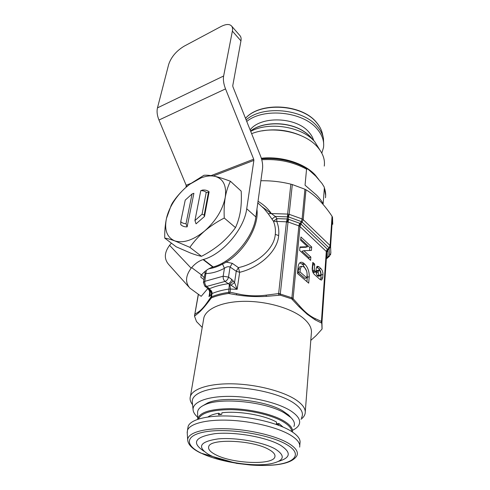 <?xml version="1.0" encoding="UTF-8"?>
<svg xmlns="http://www.w3.org/2000/svg" width="490" height="490" viewBox="0 0 490 490"><rect width="100%" height="100%" fill="white"/><g stroke="black" fill="none" stroke-linecap="round" stroke-linejoin="round"><path stroke-width="0.73" d="M290.356 416.984L288.592 415.03L282.571 410.755C264.955 400.14 222.711 395.84 207.68 402.939L203.142 405.573M197.623 413.199L197.599 412.066C197.868 409.15 200.361 406.682 205.083 404.666C220.904 397.194 265.819 401.769 284.445 412.972L290.803 417.48C294.129 420.696 295.158 423.691 293.908 426.459M210.247 455.308C224.855 462.756 255.217 466.915 271.331 463.638C284.445 460.655 285.731 455.761 275.178 448.956C263.001 442.035 235.623 437.196 217.995 438.918C200.061 441.613 196.784 446.709 208.158 454.199L210.247 455.308M278.645 461.323C290.852 457.672 291.409 452.282 280.317 445.141C266.554 437.147 235.133 431.58 215.055 433.65C194.726 436.866 191.088 442.758 204.14 451.327M268.979 449.563C252.981 439.983 209.512 438.25 208.685 446.807C208.03 449.391 210.388 452.043 215.759 454.769C232.64 463.803 273.634 465.42 274.915 456.705C275.423 454.457 273.445 452.08 268.979 449.563M283.042 427.041L278.871 423.476L278.712 425.081L276.391 423.691L276.55 422.08C264.447 415.14 238.477 410.694 221.927 412.77L221.694 414.369L218.467 414.816L218.699 413.223C213.861 414.056 210.277 415.312 207.944 416.978M299.77 445.667L299.978 443.113C300.756 439.267 297.657 435.194 290.68 430.894C278.026 423.231 252.503 416.929 229.743 416.065C206.945 415.183 190.292 419.697 188.142 426.398L187.842 428.168M299.66 447.119C300.431 443.321 297.32 439.291 290.319 435.022C277.61 427.427 252.001 421.143 229.167 420.236C206.302 419.311 189.612 423.734 187.474 430.355L187.247 433.019M246.746 121.453C263.798 107.408 303.089 111.542 317.146 129.011C322.242 135.001 324.362 141.169 323.504 147.521L321.814 153.143M246.121 119.885C262.591 105.001 303.041 108.707 317.355 126.622C320.558 130.322 322.585 134.193 323.449 138.241L323.694 145.138M325.483 197.746C325.942 194.524 325.568 191.241 324.362 187.903L323.161 203.736C321.795 201.151 319.572 198.272 316.491 195.094L305.043 185.196L306.556 169.166L307.898 169.05L315.805 176.198L321.924 183.358L324.16 186.935L325.666 195.461M319.878 150.001L314.696 141.665C302.122 126.622 268.943 121.269 250.702 131.375M324.276 166.092C325.158 159.562 322.885 153.199 317.471 146.994C304.707 131.914 272.238 125.269 251.621 133.678M305.27 411.778L311.315 333.666C312.167 328.429 309.337 323.13 302.826 317.771C290.944 308.179 266.695 301.191 244.786 301.326C222.852 301.43 206.449 308.437 203.895 317.612L203.479 320.031M202.211 327.436L196.508 321.575L194.512 316.16L198.181 313.208C201.127 310.691 204.459 306.979 208.177 302.079L211.447 297.877C216.286 295.88 221.97 294.404 228.499 293.455L236.425 294.845C246.133 296.444 256.086 296.952 266.272 296.377L280.243 295.158L291.66 298.845L299.243 306.948L307.248 314.292L315.046 319.792L321.342 322.941L321.808 323.431L322.034 329.078L316.117 335.613L310.795 340.391M300.946 419.311C303.292 417.572 304.688 415.618 305.141 413.45C305.962 409.07 302.845 404.501 295.795 399.742C282.932 391.228 256.809 384.466 233.418 383.854C209.989 383.223 192.784 388.637 190.426 396.306C189.593 399.019 190.304 401.825 192.57 404.728M301.454 417.939C304.076 413.229 301.35 408.139 293.277 402.682C280.292 394.162 253.306 387.572 230.251 387.529C207.148 387.443 191.847 393.66 192.239 401.616L192.35 402.664M292.928 430.067C295.715 428.689 297.657 427.084 298.753 425.259C301.24 420.818 298.563 416.022 290.729 410.853C278.124 402.792 252.074 396.508 229.822 396.373C207.521 396.196 192.711 401.965 193.066 409.462C193.176 412.029 194.72 414.626 197.691 417.26M256.919 209.291C259.302 225.621 244.933 250.856 226.362 262.113L232.291 263.332L238.41 267.626L239.647 272.311L237.166 289.302L229.724 284.378L230.502 288.971L230.018 292.169L236.774 293.639L236.425 294.845M230.913 285.247L234.557 282.577L236.247 271.252L238.41 267.626C257.967 263.43 274.418 248.246 275.276 234.392C275.79 229.865 275.178 225.48 273.445 221.223L268.195 213.72L264.092 208.685L261.409 206.198M200.937 177.937L189.795 184.24L185.973 187.333C180.412 192.258 175.788 197.923 172.1 204.33C169.393 209.089 167.519 213.793 166.465 218.436C164.162 229.902 166.912 237.374 174.722 240.866C183.248 243.512 193.238 240.21 204.691 230.955C215.894 220.898 222.742 209.72 225.235 197.409C226.766 185.612 223.275 178.574 214.761 176.302C210.651 175.432 206.045 175.977 200.937 177.937M203.932 175.279L189.881 184.136L185.973 187.333C180.663 192.105 176.173 197.274 172.492 202.842L171.243 205.169L166.465 218.436C165.179 224.549 164.603 231.109 164.738 238.103C167.2 238.44 170.526 239.365 174.722 240.866L189.875 247.334C193.954 241.478 198.891 236.021 204.691 230.955C210.639 225.982 217.162 221.676 224.261 218.032C223.899 210.657 224.224 203.785 225.235 197.409C226.362 191.229 228.095 185.851 230.435 181.275C224.549 179.015 219.324 177.362 214.761 176.302C210.314 175.353 206.707 175.01 203.932 175.279M230.435 181.275L241.178 191.112C241.595 198.089 241.356 204.679 240.468 210.89C239.451 217.082 237.791 222.656 235.488 227.611C231.225 233.516 226.245 238.918 220.549 243.818C214.718 248.632 208.366 252.797 201.506 256.307C198.579 255.762 194.996 254.702 190.757 253.122L176.216 246.807L164.738 238.103M194.934 220.58L196.049 223.832L204.502 216.47L209.114 191.804C207.423 190.402 205.249 189.814 202.591 190.04L200.771 190.684L194.934 220.58L202.064 214.204L206.21 192.362L208.464 192.276L204.183 215.116L202.064 214.204M192.056 193.942L193.893 193.293L187.131 226.87C184.473 226.956 182.366 226.221 180.798 224.671L180.743 221.645L185.226 200.122L192.056 193.942L186.022 223.654C183.811 223.642 182.053 222.975 180.743 221.645M189.875 247.334L201.506 256.307M224.261 218.032L235.488 227.611M186.022 223.654L187.131 226.87M200.771 190.684C202.989 190.586 204.802 191.143 206.21 192.362M204.183 215.116L204.502 216.47M209.114 191.804L208.464 192.276M194.579 314.99L194.659 315.719M194.622 314.831L194.836 314.268L198.34 312.001L198.181 313.208M198.413 294.349L194.763 314.647M198.34 312.001C201.231 310.139 204.514 306.471 208.195 300.989L208.177 302.079M208.195 300.989L210.816 297.167L210.81 298.386M210.792 297.412L211.502 296.83C216.372 294.809 222.099 293.314 228.683 292.352L229.326 284.396L225.026 281.425L206.639 286.442L209.493 288.739L209.8 289.725C211 290.968 211.515 292.395 211.349 294.018L210.816 297.167L211.521 296.707L211.447 297.877M228.708 292.224L230.018 292.169L228.683 292.352L228.499 293.455M229.939 292.426L229.632 293.504M236.774 293.639C246.299 295.905 256.105 296.407 266.199 295.139L266.272 296.377M266.199 295.139L278.639 293.577L278.767 295.072M288.469 217.015L287.507 216.868L289.137 214.302L288.12 219.153L300.064 223.397L299.084 225.933L288.022 221.97L286.411 222.215L278.639 293.577L280.305 293.835L280.243 295.158M291.66 298.845L291.893 297.785L280.298 294.031L278.663 293.963M332.741 224.31L332.496 217.254L330.579 246.348L329.409 248.442L327.896 249.882L327.559 249.324L326.413 251.548L299.99 226.527L293.124 298.263L291.893 297.785L293.038 298.606L292.702 299.568M293.038 298.606L299.549 305.852L299.243 306.948M299.549 305.852C304.743 311.952 309.931 316.185 315.125 318.543L315.046 319.792M315.125 318.543L321.44 321.44L321.342 322.941M326.413 251.548L326.75 252.105L327.896 249.882L328.098 256.693L329.605 255.78L329.072 247.891L302.079 222.056L300.836 223.887L327.338 249.092L326.303 251.425L321.44 321.44L321.967 322.169L321.808 323.431M322.083 328.906L321.954 322.365L321.44 321.832M268.195 213.72L271.325 213.56L275.331 216.445L276.881 218.638L287.146 218.969L287.507 216.868L275.331 216.445L271.919 219.11M273.445 221.223L276.881 218.638L276.709 221.4L273.445 221.223M287.146 218.987L288.12 219.153L287.22 221.854L286.411 222.215L287.146 218.969L288.126 219.122M257.807 202.897L264.079 208.673L262.009 206.707L271.325 213.56L287.618 214.069L287.459 216.837L289.137 214.302L302.116 218.957L301.319 221.572L287.667 216.611M310.856 257.079L303.867 250.702L311.407 250.421L311.695 247.003L300.921 236.982L300.615 240.247L307.64 246.739L299.984 246.966L299.653 250.476L310.58 260.374L310.856 257.079L308.982 257.593L301.987 251.235L303.867 250.702M322.72 277.775L322.953 274.492C322.977 272.054 322.291 270.082 320.895 268.569L318.874 266.732L317.22 266.278L316.215 268.422L315.964 271.632L315.529 271.913L314.268 270.119L314.702 264.674L314.36 263.7L312.804 262.462L312.191 268.342C312.148 270.835 312.847 272.85 314.292 274.388L320.093 279.539L321.691 279.968L322.72 277.775L320.852 278.24L321.091 274.97C321.115 272.532 320.435 270.566 319.033 269.053L316.601 266.915M308.688 283.171L309.221 276.709C309.331 271.589 307.879 267.424 304.872 264.233L303.984 263.442C302.655 262.285 301.43 261.972 300.303 262.499C299.09 263.161 298.355 264.649 298.104 266.964L297.491 273.487L308.688 283.171M299.084 225.933L299.856 226.423L300.836 223.887L300.064 223.397L301.319 221.572L302.079 222.056L303.188 219.649L330.107 245.564L332.049 216.298C324.031 204.183 315.34 195.345 305.974 189.777L303.188 219.649L302.116 218.957L304.921 189.238L292.322 184.552L289.137 214.302L287.618 214.069L290.864 184.167C281.076 181.717 271.08 180.583 260.87 180.755M204.918 286.209L207.552 288.322L209.493 288.739C214.773 286.442 221.027 284.751 228.26 283.679C230.079 282.914 231.231 281.481 231.727 279.38L234.557 282.577L237.166 289.302L229.198 289.026C222.625 290 216.911 291.507 212.048 293.547L211.521 296.707M208.373 289.204L209.8 289.725L210.137 290.797C210.498 292.432 210.118 294.392 208.997 296.664L209.604 294.018M207.748 288.481L208.317 289.131L210.008 289.578C211.502 290.619 212.182 291.942 212.048 293.547L208.997 296.664L209.677 292.665M229.724 284.378L233.32 280.893L229.724 284.378M332.049 216.298L332.496 217.254M304.921 189.238L305.974 189.777M290.864 184.167L292.322 184.552M329.427 256.209L326.989 258.42L326.75 252.105M301.105 224.114L299.856 226.423M287.22 221.854L276.709 221.4C278.547 225.945 279.19 230.668 278.657 235.568C277.763 250.555 260.331 267.375 239.647 272.311L236.247 271.252L230.073 267.013C228.254 266.389 226.374 266.817 224.432 268.306L222.546 264.079C217.829 266.572 213.285 268.122 208.918 268.728M206.308 270.413L204.802 281.327L223.164 276.213L224.432 268.306C217.964 271.668 211.882 273.414 206.174 273.53L205.059 273.242L204.875 271.546M327.338 249.092L327.559 249.324L329.072 247.891L330.107 245.564L330.579 246.348L330.86 253.171L329.305 256.288L327.798 257.207L328.098 256.693L327.032 258.126M329.739 255.945L326.995 258.383M231.727 279.38L228.505 277.107C228.003 279.214 226.846 280.654 225.026 281.425C223.605 280.115 222.987 278.375 223.164 276.213L228.505 277.107L230.073 267.013L232.291 263.332M225.749 261.115L226.362 262.113L222.546 264.079L222.166 263.228M210.137 290.797L209.15 290.423L208.446 289.302M306.507 270.762L302.973 264.741L299.849 262.787M306.942 281.664L307.322 277.199L306.961 272.446M300.192 266.658L299.666 266.799L298.379 269.39L298.098 272.44L304.927 278.369L306.838 277.879L307.095 274.847C307.163 271.87 306.324 269.463 304.572 267.614L303.684 266.823L301.571 266.291L300.296 268.888L300.015 271.938L306.838 277.879M298.098 272.44L300.015 271.938M320.442 279.808L320.852 278.24M312.387 270.719L312.828 265.17L312.522 264.233M315.732 271.999L313.918 272.471L312.553 271.344M316.92 270.572L316.215 272.948L317.091 275.466L318.482 276.28L320.184 275.846M320.889 273.463L320.019 270.952L318.623 270.131L318.09 272.464L318.966 274.988L320.356 275.803L320.889 273.463M308.878 258.83L308.982 257.593M307.64 246.739L305.778 247.272L299.941 247.45M309.588 250.488L309.839 247.53L300.725 239.083M309.839 247.53L311.695 247.003M239.831 35.501L240.161 35.88C241.062 37.081 241.325 38.753 240.945 40.897L232.756 85.683L232.934 86.834L260.515 155.955C262.322 160.622 262.989 164.922 262.518 168.854L255.866 216.948C253.618 237.08 232.37 261.966 213.187 266.97L212.813 267.081C208.716 268.342 204.943 270.958 201.5 274.921L191.664 267.595L191.161 268.183C185.526 275.803 185.085 282.442 189.844 288.089L201.188 296.328L207.827 288.549M204.263 277.75L201.525 274.89M213.187 266.97L203.448 259.48C222.705 254.249 244.259 228.995 246.715 208.746L253.875 160.383L253.698 159.195L211.098 175.61M186.102 187.223L186.145 185.232L158.962 120.032C157.137 115.487 156.641 111.432 157.474 107.867L168.683 64.398C171.224 56.975 176.369 50.905 184.13 46.189L220.868 26.589C225.988 23.979 229.583 23.82 231.654 26.117L240.161 35.88M188.852 286.981L168.615 264.404C163.96 258.885 164.279 252.528 169.577 245.319L171.414 243.163M191.664 267.595C195.155 263.571 198.958 260.907 203.074 259.59L212.813 267.081M203.448 259.48L203.074 259.59M203.938 279.588L200.906 277.334L201.004 275.503L201.5 274.921M240.945 40.897L232.376 31.109L223.636 75.999C222.999 79.692 223.63 83.992 225.529 88.898L253.698 159.195M232.376 31.109C232.781 28.965 232.536 27.299 231.654 26.117M324.362 187.903L324.16 186.935M300.609 135.448C288.175 130.126 275.294 128.613 261.966 130.897M278.871 423.476L276.519 423.764M220.91 414.46L218.699 413.223M197.715 419.305L197.727 419.134C199.234 412.5 209.947 409.003 229.859 408.654C248.669 408.795 270.854 413.738 282.73 420.322C289.872 424.371 293.112 428.266 292.463 432.021M198.554 419.024C201.121 412.85 212.06 409.726 231.378 409.646C249.6 409.995 270.609 414.791 282.013 421.088C288.353 424.646 291.581 428.125 291.703 431.525M200.802 453.091L236.541 463.362L250.39 464.998C258.616 465.61 266.242 465.635 273.273 465.065C285.75 464.005 293.571 460.98 296.72 455.994C298.784 452.062 295.905 447.75 288.083 443.064C275.184 435.537 248.736 429.356 225.982 428.75C203.185 428.113 187.78 432.952 187.664 439.695L187.18 431.929M201.169 453.134C218.418 461.605 250.206 466.89 272.452 465.053C294.876 463.344 303.255 454.095 286.589 444.504C270.272 434.869 231.696 428.309 208.605 431.329C185.281 434.207 183.646 444.718 201.169 453.134M312.743 139.668C310.636 136.747 307.824 134.119 304.29 131.779C289.333 121.44 262.934 121.232 250.586 131.087M245.514 118.366C259.706 101.791 301.938 104.107 316.558 122.61C319.645 126.193 321.605 129.954 322.445 133.88C321.581 129.862 319.59 126.034 316.466 122.396C301.748 103.819 259.761 101.571 245.502 118.341M250.121 129.911C260.754 115.634 296.475 116.847 308.963 132.208C311.322 134.879 312.902 137.678 313.704 140.612M261.329 158.252C281.278 155.955 304.504 163.268 315.076 174.85L318.684 179.426M278.657 235.568L275.276 234.392M202.003 274.345L201.843 275.221M291.924 297.595L298.875 225.823L299.66 223.201M288.641 219.275L288.022 221.97L280.305 293.835M327.963 250.127L326.787 252.221L321.967 322.169M258.028 201.28C263.706 204.679 268.134 208.771 271.325 213.56M203.411 282.546L204.802 281.327C204.593 283.459 205.206 285.162 206.639 286.442L204.698 286.031L203.448 282.35L205.059 273.242M328.153 256.435L327.032 258.089M302.085 263.951L303.984 263.442M302.973 264.741L304.872 264.233M307.322 277.199L309.221 276.709M298.379 269.39L300.296 268.888M312.669 262.652L313.079 262.542M312.528 264.19L314.36 263.7M312.828 265.17L314.702 264.674M312.387 270.609L314.268 270.119M312.73 271.582L314.611 271.093M313.649 272.397L315.529 271.913M317.012 267.221L318.874 266.732M319.033 269.053L320.895 268.569M321.091 274.97L322.953 274.492M317.796 276.097L319.67 275.619M317.091 275.466L318.966 274.988M316.215 272.948L318.09 272.464M316.326 271.521L318.194 271.037M253.875 160.383L213.266 175.984M187.829 185.759L186.286 186.353M191.161 268.183L169.577 245.319M255.866 216.948L246.715 208.746M190.818 183.425L186.145 185.232M158.962 120.032L225.529 88.898M223.636 75.999L157.474 107.867M306.556 169.166C293.21 161.89 278.277 158.754 261.764 159.746M207.68 402.939L205.083 404.666M197.715 419.299L197.599 412.066M250.574 131.044C262.873 121.122 289.253 121.269 304.229 131.626C307.867 134.04 310.746 136.765 312.877 139.797M322.445 133.88L323.271 137.488M203.895 317.612L190.426 396.306M193.066 409.462L192.239 401.616M172.1 204.33L171.243 205.169M194.506 315.983L198.297 294.269M261.972 206.676L261.176 205.996M209.475 294.753L209.61 293.945M201.739 275.111L201.849 274.523M330.523 254.769L330.67 254.322M209.457 294.851C209.763 294.6 209.72 290.833 209.169 290.447M299.666 266.799L301.571 266.291M321.299 280.066L321.691 279.968M316.754 270.615L318.623 270.131M307.898 169.05C294.257 161.063 278.792 157.657 261.507 158.827M188.142 426.398L187.474 430.355M275 455.859L274.915 456.705M187.664 439.695C187.884 444.473 192.215 448.913 200.655 453.017M288.592 415.03L290.803 417.48"/></g></svg>
